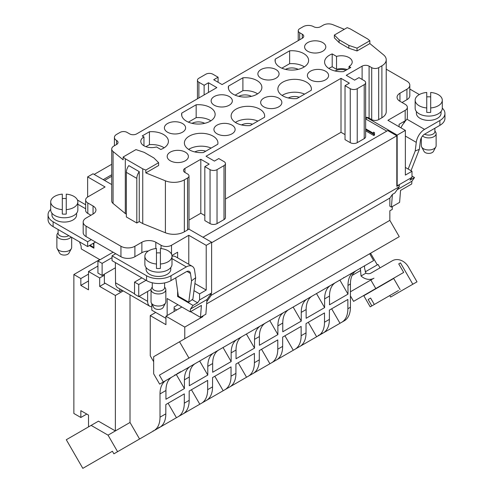 <?xml version="1.0" encoding="UTF-8"?>
<svg xmlns="http://www.w3.org/2000/svg" width="493" height="493" viewBox="0 0 493 493"><rect width="100%" height="100%" fill="white"/><g stroke="black" fill="none" stroke-linecap="round" stroke-linejoin="round"><path stroke-width="0.74" d="M94.157 174.417L111.726 164.274M198.574 361.652L186.446 368.653L198.574 361.652M221.942 348.157L209.815 355.163L221.942 348.157M245.311 334.667L233.183 341.667L245.311 334.667M268.673 321.177L256.545 328.178L268.673 321.177M292.041 307.687L279.913 314.688L292.041 307.687M315.409 294.198L303.281 301.198L315.409 294.198M338.777 280.708L326.649 287.709L338.777 280.708M362.145 267.212L350.018 274.219L362.145 267.212M179.514 372.653L166.135 380.38A29.592 17.089 -120 0 0 160.009 393.925L160.009 417.195A29.592 17.089 60 0 1 153.878 430.74L113.889 453.825L112.41 451.261L82.818 468.35L66.296 439.731L98.452 421.164L115.368 430.925L108.041 435.153L91.131 425.391M191.346 365.824L190.551 366.281A29.592 17.089 -120 0 0 184.419 379.832L184.419 388.564L165.938 399.238L165.938 390.505A29.592 17.089 60 0 1 172.063 376.954L166.135 380.38L172.063 376.954M214.714 352.329L213.919 352.791A29.592 17.089 -120 0 0 207.787 366.342L207.787 375.074L189.306 385.748L189.306 377.009A29.592 17.089 60 0 1 195.431 363.464L190.551 366.281L195.431 363.464M238.082 338.839L237.281 339.301A29.592 17.089 -120 0 0 231.155 352.846L231.155 361.585L212.668 372.258L212.668 363.52A29.592 17.089 60 0 1 218.8 349.975L213.919 352.791L218.8 349.975M261.45 325.349L260.649 325.811A29.592 17.089 -120 0 0 254.524 339.357L254.524 348.095L236.036 358.762L236.036 350.03A29.592 17.089 60 0 1 242.168 336.485L237.281 339.301L242.168 336.485M284.818 311.859L284.017 312.322A29.592 17.089 -120 0 0 277.886 325.867L277.886 334.599L259.404 345.273L259.404 336.54A29.592 17.089 60 0 1 265.536 322.989L260.649 325.811L265.536 322.989M308.18 298.37L307.385 298.832A29.592 17.089 -120 0 0 301.254 312.377L301.254 321.109L282.772 331.783L282.772 323.051A29.592 17.089 60 0 1 288.898 309.499L284.017 312.322L288.898 309.499M331.549 284.88L330.754 285.336A29.592 17.089 -120 0 0 324.622 298.887L324.622 307.62L306.141 318.293L306.141 309.555A29.592 17.089 60 0 1 312.266 296.01L307.385 298.832L312.266 296.01M354.917 271.384L354.116 271.846A29.592 17.089 -120 0 0 347.99 285.398L347.99 294.13L329.503 304.803L329.503 296.065A29.592 17.089 60 0 1 335.634 282.52L330.754 285.336L335.634 282.52M163.331 381.995L373.632 260.581L369.688 253.747L159.387 375.161L163.331 381.995L159.633 384.133L153.668 373.805L153.668 356.716L184.77 338.759L184.77 327.081L165.938 316.21L165.938 324.665L150.242 315.606L150.242 355.786L153.668 361.72M180.062 372.338L174.577 375.506L180.567 372.049L174.577 375.506L175.083 375.21L174.577 375.506L174.577 375.105M177.887 373.189L177.887 373.595L175.28 375.099L175.6 374.914L175.28 375.099L175.28 374.698M343.609 277.916L338.673 280.77M158.783 427.906L155.733 429.668M158.586 427.622L158.586 428.023L155.77 429.649L155.264 429.939L155.264 429.532M161.242 426.488L158.025 428.343M159.695 427.382L153.878 430.74L159.695 427.382A29.592 17.089 -120 0 0 165.821 413.837L165.821 404.55L184.308 393.876L184.308 403.163A29.592 17.089 60 0 1 178.176 416.708L183.057 413.892A29.592 17.089 -120 0 0 189.189 400.347L189.189 391.054L207.67 380.386L207.67 389.673A29.592 17.089 60 0 1 201.545 403.219L206.425 400.402A29.592 17.089 -120 0 0 212.557 386.851L212.557 377.564L231.038 366.891L231.038 376.184A29.592 17.089 60 0 1 224.913 389.729L229.793 386.913A29.592 17.089 -120 0 0 235.925 373.361L235.925 364.074L254.406 353.401L254.406 362.694A29.592 17.089 60 0 1 248.275 376.239L253.162 373.417A29.592 17.089 -120 0 0 259.287 359.872L259.287 350.585L277.775 339.911L277.775 349.198A29.592 17.089 60 0 1 271.643 362.749L276.53 359.927A29.592 17.089 -120 0 0 282.655 346.382L282.655 337.095L301.143 326.421L301.143 335.708A29.592 17.089 60 0 1 295.011 349.26L299.892 346.437A29.592 17.089 -120 0 0 306.024 332.892L306.024 323.599L324.505 312.932L324.505 322.219A29.592 17.089 60 0 1 318.379 335.764L323.26 332.948A29.592 17.089 -120 0 0 329.392 319.402L329.392 310.109L347.873 299.442L347.873 308.729A29.592 17.089 60 0 1 341.748 322.274L321.522 333.952M323.26 332.948L298.154 347.442M299.892 346.437L274.786 360.931M276.53 359.927L251.418 374.427M253.162 373.417L228.056 387.917M229.793 386.913L204.687 401.407M206.425 400.402L181.319 414.896M183.057 413.892L157.951 428.386M327.124 330.717L314.996 337.717L327.124 330.717M303.756 344.206L291.628 351.207L303.756 344.206M280.388 357.696L268.26 364.703L280.388 357.696M257.026 371.192L244.898 378.193L257.026 371.192M233.657 384.682L221.53 391.682L233.657 384.682M210.289 398.171L198.161 405.172L210.289 398.171M186.921 411.661L174.793 418.662L186.921 411.661M163.553 425.151L151.425 432.151L163.553 425.151M321.818 333.779L316.253 336.99M318.299 335.406L318.299 335.813L319.563 335.08M192.141 299.645L197.576 302.788L193.046 305.407L190.471 309.068L206.998 299.522L211.626 292.978L211.626 242.236L188.665 228.98A4.93 2.847 0 0 1 187.562 229.954L184.345 231.809A14.796 8.541 0 0 1 165.395 232.764L142.742 223.606L142.742 168.84L125.308 158.771L123.151 156.996L123.151 159.812L113.07 151.499A7.401 4.271 180 0 1 111.726 149.046A7.401 4.271 180 0 1 113.895 146.027L116.588 144.474A4.93 2.847 0 0 0 118.03 142.459A4.93 2.847 0 0 0 116.588 140.45A7.401 4.271 180 0 1 114.419 137.43A7.401 4.271 180 0 1 116.588 134.404L120.076 132.395A4.93 2.847 180 0 1 127.052 132.395L129.665 133.905A4.93 2.847 0 0 0 136.641 133.905L216.858 87.594L208.484 82.762L208.484 92.425M211.238 293.489L211.238 295.289L206.838 301.55L206.998 299.522M392.416 194.408L389.84 198.069L389.84 206.191L391.411 207.097L392.416 194.408L394.856 192.997L399.256 186.736L211.238 295.289M399.256 186.736L399.256 184.943L396.816 186.348L397.167 185.855L397.167 135.113L366.299 117.291L366.299 119.306A4.93 2.847 -0 0 0 365.652 119.275M211.626 242.716L396.816 135.797L396.816 186.348M396.816 135.797L387.751 130.559L202.974 237.238M103.228 179.649L111.726 174.744M87.637 197.034L87.637 176.895L93.048 173.77L111.726 184.561M100.024 259.749L81.29 248.934L81.068 245.908L79.502 241.866M206.838 301.55L205.871 314.22L200.466 317.338L190.6 311.644M386.771 131.126L366.299 119.306M104.553 180.42L111.726 176.278M365.652 82.658L365.652 136.623A4.93 2.847 180 0 1 364.204 138.638L357.234 142.662A4.93 2.847 180 0 1 350.258 142.662L345.026 139.642L345.026 85.677L350.258 88.697A4.93 2.847 0 0 0 357.234 88.697L364.204 84.673A4.93 2.847 -0 0 0 365.652 82.658A4.93 2.847 -0 0 0 364.204 80.642L358.978 77.623L354.615 80.143L346.246 75.312L362.115 66.148A4.93 2.847 180 0 1 369.091 66.148L371.704 67.658A4.93 2.847 0 0 0 378.679 67.658L381.896 65.803A14.796 8.541 -0 0 0 386.229 59.758L386.229 111.714A14.796 8.541 180 0 1 381.896 117.753L378.679 119.608A4.93 2.847 180 0 1 371.704 119.608L369.091 118.098A4.93 2.847 0 0 0 366.299 117.291M397.167 135.113L405.363 130.38L387.923 120.31L405.184 110.346L405.184 120.816A7.401 4.271 -0 0 0 406.935 119.207A7.401 4.271 -0 0 0 407.354 117.796L407.354 107.326A7.401 4.271 180 0 1 405.184 110.346M386.229 69.199L406.928 81.148A9.866 5.694 180 0 1 409.819 85.178A9.866 5.694 180 0 1 406.928 89.202L399.952 93.232A9.866 5.694 0 0 0 397.062 97.257A9.866 5.694 0 0 0 399.952 101.287L405.184 104.306A7.401 4.271 180 0 1 407.354 107.326M344.305 29.309L332.775 24.65A7.401 4.271 -0 0 0 323.303 25.131L320.61 26.684A4.93 2.847 180 0 1 313.634 26.684A7.401 4.271 0 0 0 303.177 26.684L299.689 28.699A4.93 2.847 -0 0 0 298.24 30.708A4.93 2.847 -0 0 0 299.689 32.723L302.301 34.233A4.93 2.847 180 0 1 303.743 36.248A4.93 2.847 180 0 1 302.301 38.263L222.084 84.574L213.715 79.737L218.079 77.222L212.847 74.203A4.93 2.847 -0 0 0 205.871 74.203L198.895 78.227A4.93 2.847 -0 0 0 197.453 80.242A4.93 2.847 -0 0 0 198.895 82.257L204.127 85.277L208.484 82.762M151.813 303.854L151.813 310.189L165.938 318.349M167.158 315.502L167.158 298.511L190.249 311.847L201.409 305.401L200.466 317.338M190.471 309.068L190.249 311.847M193.046 305.407L177.622 296.496L178.343 296.077M171.934 255.485L177.622 252.2L177.622 257.864M177.622 290.999L177.622 296.496M89.381 245.557L93.916 248.176L93.916 242.938M119.725 288.892L119.725 291.665L104.38 282.809L104.38 274.151M122.128 290.278L119.725 291.665M148.319 251.042A9.866 5.694 -0 0 0 141.873 252.706L134.897 256.73A9.866 5.694 180 0 1 120.945 256.73L86.072 236.597A9.866 5.694 180 0 1 83.181 232.567L83.181 222.096A9.866 5.694 180 0 1 86.072 218.072L93.048 214.042A9.866 5.694 0 0 0 95.938 210.018A9.866 5.694 0 0 0 93.048 205.988L87.816 202.968A7.401 4.271 180 0 1 85.646 199.948A7.401 4.271 180 0 1 87.816 196.929L105.077 186.964L87.637 176.895M405.184 120.816L399.084 124.341L399.084 126.756M405.363 130.38L405.363 175.083L411.988 171.256L411.988 177.295L409.973 180.161L414.508 177.542L411.988 176.087M414.508 177.542L411.932 181.208L411.71 183.988L400.55 190.427L399.607 202.364L391.411 207.097M123.151 156.996L135.957 149.601L144.141 152.331L153.902 157.963L158.629 162.69L145.823 170.085L142.742 168.84M189.004 220.057L200.811 213.241L200.811 159.276L184.943 168.433A4.93 2.847 -0 0 0 183.501 170.449A4.93 2.847 -0 0 0 184.943 172.464L187.562 173.974A4.93 2.847 180 0 1 189.004 175.989A4.93 2.847 180 0 1 187.562 177.998L184.345 179.859A14.796 8.541 180 0 1 165.395 180.814L145.823 172.901L158.629 165.506L158.629 162.69M125.308 158.771L125.308 213.543L126.35 214.147M111.726 149.046L111.726 200.996A7.401 4.271 0 0 0 113.07 203.449L125.308 213.543M386.229 59.758A14.796 8.541 -0 0 0 383.554 54.859L369.849 43.563L369.849 40.74L367.692 38.965L350.258 28.896L347.177 27.651L334.371 35.046L334.371 37.869L339.098 42.589L339.098 39.773L334.371 35.046M369.849 40.74L357.043 48.135L348.859 45.405L339.098 39.773M218.079 82.257L218.079 77.222M365.652 129.604L373.799 134.306L374.495 133.905L374.495 135.113L374.514 133.917L374.514 132.709L373.54 132.142L373.521 133.338L365.652 128.796M374.514 132.709L374.495 133.905M374.495 135.113L373.799 135.513L365.652 130.811M373.799 134.306L373.799 135.513M170.295 160.786A10.606 6.119 180 0 1 167.195 156.669A10.606 6.119 180 0 1 177.794 150.334A10.606 6.119 180 0 1 188.394 156.669A10.606 6.119 180 0 1 181.677 162.154A10.606 6.119 180 0 1 170.295 160.786M275.217 61.687L275.217 59.135L289.631 50.81L289.631 63.696L281.854 68.188M289.631 50.81A16.768 9.681 180 0 1 308.606 60.411A16.768 9.681 180 0 1 291.838 70.092A16.768 9.681 180 0 1 275.069 60.411A16.768 9.681 180 0 1 275.217 59.135M304.354 66.851A16.768 9.681 0 0 0 289.631 63.696M298.179 69.371A9.293 5.368 0 0 0 285.496 69.371M275.969 69.568A10.606 6.119 180 0 1 279.069 74.116A10.606 6.119 180 0 1 268.469 80.02A10.606 6.119 180 0 1 257.876 74.116A10.606 6.119 180 0 1 264.242 68.287A10.606 6.119 180 0 1 275.969 69.568M228.481 88.666L228.481 86.115L242.895 77.795L242.895 90.681L235.118 95.167M242.895 77.795A16.768 9.681 180 0 1 261.875 87.39A16.768 9.681 180 0 1 245.107 97.072A16.768 9.681 180 0 1 228.333 87.39A16.768 9.681 180 0 1 228.481 86.115M257.623 93.836A16.768 9.681 -0 0 0 242.895 90.681M251.448 96.351A9.293 5.368 0 0 0 238.766 96.351M214.239 105.212A10.606 6.119 180 0 1 211.14 101.096A10.606 6.119 180 0 1 221.739 94.761A10.606 6.119 180 0 1 232.339 101.096A10.606 6.119 180 0 1 225.621 106.58A10.606 6.119 180 0 1 214.239 105.212M210.887 120.816A16.768 9.681 -0 0 0 196.159 117.661L196.159 104.775A16.768 9.681 180 0 1 215.139 114.37A16.768 9.681 180 0 1 198.371 124.051A16.768 9.681 180 0 1 181.603 114.37A16.768 9.681 180 0 1 181.751 113.094L181.751 115.645M196.159 117.661L188.388 122.153M181.751 113.094L196.159 104.775M192.03 123.336A9.293 5.368 180 0 1 204.712 123.336M167.503 132.192A10.606 6.119 180 0 1 164.409 128.081A10.606 6.119 180 0 1 175.003 121.74A10.606 6.119 180 0 1 185.602 128.081A10.606 6.119 180 0 1 178.891 133.56A10.606 6.119 180 0 1 167.503 132.192M143.962 136.925L142.218 135.92L149.428 131.754A16.768 9.681 180 0 1 168.409 141.355A16.768 9.681 180 0 1 160.798 149.465L156.472 146.963A10.852 6.267 180 0 1 140.788 141.355A10.852 6.267 180 0 1 143.962 136.925L143.962 145.786M149.428 131.754L149.428 144.646L145.91 146.674M164.157 147.795A16.768 9.681 0 0 0 149.428 144.646M322.705 42.589A10.606 6.119 180 0 1 325.805 47.137A10.606 6.119 180 0 1 315.206 53.041A10.606 6.119 180 0 1 304.606 47.137A10.606 6.119 180 0 1 310.972 41.307A10.606 6.119 180 0 1 322.705 42.589M217.783 144.239L203.369 152.565A16.768 9.681 180 0 1 184.394 142.964A16.768 9.681 180 0 1 201.162 133.283A16.768 9.681 180 0 1 217.931 142.964A16.768 9.681 180 0 1 217.783 144.239M211.146 148.073A16.768 9.681 -0 0 0 188.646 149.41M194.821 151.93A9.293 5.368 180 0 1 205.754 151.185M217.031 133.8A10.606 6.119 180 0 1 213.931 129.69A10.606 6.119 180 0 1 224.531 123.349A10.606 6.119 180 0 1 235.124 129.69A10.606 6.119 180 0 1 228.413 135.168A10.606 6.119 180 0 1 217.031 133.8M264.519 117.26L250.105 125.579A16.768 9.681 180 0 1 231.125 115.984A16.768 9.681 180 0 1 247.893 106.303A16.768 9.681 180 0 1 264.667 115.984A16.768 9.681 180 0 1 264.519 117.26M257.882 121.093A16.768 9.681 0 0 0 235.377 122.424M241.552 124.945A9.293 5.368 180 0 1 252.49 124.205M278.761 98.162A10.606 6.119 180 0 1 281.86 102.71A10.606 6.119 180 0 1 271.261 108.614A10.606 6.119 180 0 1 260.661 102.71A10.606 6.119 180 0 1 267.033 96.881A10.606 6.119 180 0 1 278.761 98.162M311.249 90.274L296.841 98.6A16.768 9.681 180 0 1 277.861 88.999A16.768 9.681 180 0 1 294.629 79.318A16.768 9.681 180 0 1 311.397 88.999A16.768 9.681 180 0 1 311.249 90.274M304.612 94.108A16.768 9.681 -0 0 0 282.113 95.445M299.22 97.226A9.293 5.368 0 0 0 288.288 97.965M325.497 71.183A10.606 6.119 180 0 1 328.591 75.725A10.606 6.119 180 0 1 317.997 81.635A10.606 6.119 180 0 1 307.398 75.725A10.606 6.119 180 0 1 313.764 69.895A10.606 6.119 180 0 1 325.497 71.183M332.202 53.91L336.528 56.412A10.852 6.267 180 0 1 352.212 62.019A10.852 6.267 180 0 1 349.038 66.45L350.782 67.455L343.572 71.614A16.768 9.681 180 0 1 324.591 62.019A16.768 9.681 180 0 1 332.202 53.91L332.202 66.795A16.768 9.681 -0 0 0 328.843 68.465M336.528 56.412L336.528 69.297L332.202 66.795M349.038 66.45L349.038 68.465M347.09 69.587A10.852 6.267 0 0 0 336.528 69.297M345.957 70.24A9.293 5.368 0 0 0 335.024 70.986M204.823 215.552L200.811 213.241M200.811 159.276L209.18 164.107L204.823 166.622L204.823 220.587L210.055 223.606A4.93 2.847 180 0 0 217.031 223.606L224.007 219.582A4.93 2.847 180 0 0 225.449 217.567L225.449 163.602A4.93 2.847 -0 0 0 224.007 161.587L218.775 158.567L214.412 161.088L206.043 156.256L341.014 78.332L349.383 83.163L345.026 85.677M204.823 166.622L210.055 169.641A4.93 2.847 0 0 0 217.031 169.641L224.007 165.617A4.93 2.847 -0 0 0 225.449 163.602M225.449 199.012L341.014 132.297L341.014 78.332M345.026 134.607L341.014 132.297M402.048 102.495L406.928 99.672A9.866 5.694 -0 0 0 409.819 95.648L409.819 85.178M411.988 171.256L405.363 167.429M411.988 177.295L397.167 185.855M411.932 181.208L397.142 189.75M369.849 43.563L357.043 50.952L357.043 48.135M348.859 45.405L348.859 48.228L339.098 42.589M357.043 50.952L348.859 48.228M145.823 172.901L145.823 170.085M177.967 304.754L174.134 306.973L174.134 311.477M194.914 283.53L206.216 290.057L199.591 293.883L199.591 299.923L197.576 302.788M199.591 293.883L193.989 290.648M188.782 264.31L188.782 235.284L171.515 245.255A7.401 4.271 180 0 1 161.051 245.255L155.825 242.236A9.866 5.694 0 0 0 141.873 242.236L134.897 246.26A9.866 5.694 180 0 1 120.945 246.26L86.072 226.127A9.866 5.694 180 0 1 83.181 222.096M90.952 215.25L87.816 213.438A7.401 4.271 180 0 1 85.646 210.419L85.646 199.948M139.254 171.65L128.796 165.605A7.894 4.554 120 0 0 126.35 172.347L126.35 216.963L136.814 223.002L139.254 221.597L139.254 171.65A7.894 4.554 -60 0 0 136.814 178.386L136.814 223.002M139.254 221.597L142.742 223.606M188.782 235.284L206.216 245.354L211.626 242.236M206.216 245.354L206.216 290.057M199.591 299.923L211.626 292.978M204.127 85.277L204.127 94.939M416.394 111.523L416.394 113.267A12.331 7.118 0 0 0 428.725 120.384A12.331 7.118 0 0 0 441.056 113.267L441.056 111.523M408.173 169.056L415.211 150.994L416.271 142.36A11.838 6.834 -60 0 1 424.541 129.376L439.885 120.514A17.261 9.965 -0 0 0 444.945 113.464A17.261 9.965 -0 0 0 442.289 108.158M419.34 94.557L409.819 89.06M405.665 120.514L404.346 122.566A11.838 6.834 120 0 0 400.932 127.823M415.211 150.994L419.346 149.33L420.406 140.702A5.916 3.42 -60 0 1 424.541 134.207L439.885 125.345L439.885 120.514M444.945 113.464L444.945 118.302A17.261 9.965 180 0 1 439.885 125.345M404.383 122.529A4.93 2.847 -0 0 0 403.822 122.246L403.138 121.999M411.02 170.695L419.346 149.33M389.76 295.566L390.622 297.057L416.998 281.83L408.37 266.879A13.317 10.871 60 0 0 392.292 260.785L371.019 273.067A7.401 6.039 -120 0 1 365.886 273.177L364.555 268.254L364.555 265.819M380.023 267.865L378.051 264.451L365.171 271.883M360.371 268.235L361.042 275.981A13.317 10.871 60 0 0 373.977 278.188L370.841 280.006L375.771 288.547L403.675 272.438L398.738 263.897L400.482 262.886L412.814 284.245M398.738 263.897L400.482 262.886M361.042 275.981L365.886 273.177M351.762 291.018A13.317 10.871 -120 0 1 350.431 291.64M375.771 288.547L353.58 301.359L350.431 295.911M370.391 253.34L370.767 253.562L369.879 254.074M435.8 146.969L433.439 151.388A4.93 2.847 180 0 1 428.725 153.397A4.93 2.847 180 0 1 424.017 151.388L421.657 146.969A7.401 4.271 0 0 0 428.725 149.983A7.401 4.271 0 0 0 435.8 146.969A7.401 4.271 0 0 0 436.126 145.712L436.126 133.634A7.401 4.271 180 0 1 430.833 137.726A7.401 4.271 180 0 1 422.532 135.963M421.33 137.8L421.33 145.712A7.401 4.271 0 0 0 421.657 146.969M434.894 130.91L435.689 132.186A7.401 4.271 180 0 1 436.126 133.634M434.894 128.229L434.894 131.532A6.162 3.562 180 0 1 431.233 134.786A6.162 3.562 180 0 1 424.596 134.176M147.629 291.468L147.629 301.334A10.852 6.267 120 0 0 149.872 306.301A10.852 6.267 120 0 0 151.813 306.806M141.873 277.873L134.546 282.101L134.546 294.185L138.73 296.601L151.049 289.49M146.057 280.289L138.73 284.516L134.546 282.101M149.872 306.301L117.79 287.776A10.852 6.267 -60 0 1 115.541 282.809L115.368 262.572M115.713 253.71L112.053 255.824L146.581 275.76A17.261 9.965 -0 0 0 170.991 275.76L186.336 266.898A11.838 6.834 -60 0 1 192.258 266.312A11.838 6.834 -60 0 1 194.612 270.33L195.672 277.744L191.53 280.856L188.751 302.203L178.361 296.207L175.742 277.849M170.991 275.76L170.991 280.591L186.336 271.735A5.916 3.42 -60 0 1 189.3 271.44A5.916 3.42 -60 0 1 190.477 273.449L191.53 280.856M192.258 266.312L175.514 256.65A11.838 6.834 120 0 0 173.049 256.101L172.002 256.157M146.107 267.576L146.107 269.314A12.331 7.118 0 0 0 158.438 276.437A12.331 7.118 0 0 0 170.769 269.314L170.769 267.576M93.362 243.259L93.916 247.153M51.944 213.21L51.944 214.948A12.331 7.118 0 0 0 64.275 222.072A12.331 7.118 0 0 0 76.606 214.948L76.606 213.21M50.711 209.439A17.261 9.965 0 0 0 48.055 214.751A17.261 9.965 0 0 0 53.115 221.795L87.637 241.73L91.304 239.616M112.053 255.824L112.053 260.655L146.581 280.591L146.581 275.76M87.637 241.73L87.637 246.562L95.488 242.032M115.368 267.804L102.113 275.458L102.113 263.379L112.053 257.636M113.23 252.274A6.162 3.562 180 0 0 112.053 252.804L97.928 260.957L97.928 273.042L102.113 275.458M97.928 260.957L102.113 263.379M138.73 284.516L138.73 296.601M53.115 221.795L53.115 226.626L87.637 246.562M53.115 226.626A17.261 9.965 180 0 1 48.055 219.582L48.055 214.751M170.991 280.591A17.261 9.965 180 0 1 146.581 280.591M93.916 247.449L90.009 245.194M195.672 277.744L192.886 299.085L188.751 302.203M71.343 248.657L68.983 253.069A4.93 2.847 180 0 1 64.275 255.078A4.93 2.847 180 0 1 59.561 253.069L57.2 248.657A7.401 4.271 -0 0 0 64.275 251.67A7.401 4.271 -0 0 0 71.343 248.657A7.401 4.271 -0 0 0 71.67 247.4L71.67 237.343M71.072 236.997A7.401 4.271 180 0 1 62.784 239.499A7.401 4.271 180 0 1 56.874 235.315L56.874 247.4A7.401 4.271 -0 0 0 57.2 248.657M56.874 235.315A7.401 4.271 180 0 1 57.311 233.867L58.106 232.597M68.761 235.66A6.162 3.562 180 0 1 59.912 235.734A6.162 3.562 180 0 1 58.106 233.22L58.106 229.51M165.506 303.022L163.152 307.435A4.93 2.847 180 0 1 158.438 309.444A4.93 2.847 180 0 1 153.724 307.435L151.369 303.022A7.401 4.271 -0 0 0 158.438 306.036A7.401 4.271 -0 0 0 165.506 303.022A7.401 4.271 -0 0 0 165.839 301.765L165.839 289.681A7.401 4.271 180 0 1 158.438 293.951A7.401 4.271 180 0 1 151.037 289.681A7.401 4.271 180 0 1 151.48 288.232L152.275 286.963M151.037 289.681L151.037 301.765A7.401 4.271 -0 0 0 151.369 303.022M164.6 286.963L165.395 288.232A7.401 4.271 180 0 1 165.839 289.681M164.6 282.927L164.6 287.585A6.162 3.562 180 0 1 160.798 290.876A6.162 3.562 180 0 1 154.081 290.1A6.162 3.562 180 0 1 152.275 287.585L152.275 282.772M176.303 374.507L184.419 388.564M176.439 417.713L168.082 403.243M199.671 361.018L207.787 375.074M199.801 404.223L191.45 389.753M223.039 347.528L231.155 361.585M223.169 390.733L214.812 376.264M246.408 334.032L254.524 348.095M246.537 377.244L238.181 362.768M269.77 320.542L277.886 334.599M269.905 363.754L261.549 349.278M293.138 307.053L301.254 321.109M293.273 350.264L284.917 335.788M316.506 293.563L324.622 307.62M316.635 336.768L308.285 322.299M339.874 280.073L347.99 294.13M340.004 323.279L331.647 308.809M392.28 206.592L392.28 209.389L389.84 210.801L389.84 220.365L399.256 236.677L159.387 375.161M356.562 270.441L354.116 271.846L356.562 270.441A29.592 17.089 -120 0 0 350.431 283.986L350.431 307.25A29.592 17.089 60 0 1 344.299 320.801L341.748 322.274L344.299 320.801M202.315 316.272L202.906 316.611L202.906 315.933M176.747 309.968L174.134 308.458M389.84 198.069L206.696 303.811M188.955 358.091L179.538 341.778M139.562 439.004L130.016 422.47L115.368 430.925L115.368 295.467L123.244 290.925M117.587 451.693L108.041 435.153M155.714 312.445L150.242 315.606M130.016 422.47L130.016 294.832M115.368 295.467L99.672 286.408L99.672 277.953L88.512 271.507L88.512 289.835L80.84 285.404L80.84 278.557L73.864 274.527L73.864 413.467L80.84 417.491L80.84 410.644L88.512 415.075L88.512 426.901M80.84 285.404L88.512 280.973M80.84 278.557L88.512 274.126M99.74 259.589L73.864 274.527M86.768 414.071L80.84 417.491M104.38 275.236L99.672 277.953M97.928 266.072L88.512 271.507M99.672 286.408L105.145 283.247M165.938 316.21L181.874 307.01M202.906 316.611L184.77 327.081M184.77 338.759L389.84 220.365M160.41 248.509L160.41 264.008A13.564 7.833 0 0 0 172.002 256.255A13.564 7.833 0 0 0 160.41 248.509M160.41 264.008L160.41 268.432A13.564 7.833 180 0 1 156.466 268.432L156.466 248.509A13.564 7.833 0 0 0 144.874 256.255A13.564 7.833 0 0 0 156.466 264.008M156.466 252.94A13.564 7.833 180 0 1 160.41 252.94M172.002 256.255L172.002 264.31A13.564 7.833 180 0 1 158.438 272.142A13.564 7.833 180 0 1 144.874 264.31L144.874 256.255M66.247 194.143L66.247 209.642A13.564 7.833 0 0 0 77.839 201.89A13.564 7.833 0 0 0 66.247 194.143M66.247 209.642L66.247 214.067A13.564 7.833 180 0 1 62.303 214.067L62.303 194.143A13.564 7.833 0 0 0 50.711 201.89A13.564 7.833 0 0 0 62.303 209.642M62.303 198.574A13.564 7.833 180 0 1 66.247 198.574M77.839 201.89L77.839 209.944A13.564 7.833 180 0 1 64.275 217.777A13.564 7.833 180 0 1 50.711 209.944L50.711 201.89M426.753 107.955L426.753 92.462A13.564 7.833 0 0 0 415.161 100.208A13.564 7.833 0 0 0 426.753 107.955L426.753 112.386A13.564 7.833 180 0 0 430.697 112.386L430.697 107.955A13.564 7.833 0 0 0 442.289 100.208A13.564 7.833 0 0 0 430.697 92.462L430.697 107.955M426.753 96.887A13.564 7.833 180 0 1 430.697 96.887M415.161 100.208L415.161 108.263A13.564 7.833 180 0 0 423.536 115.498A13.564 7.833 180 0 0 438.32 113.797A13.564 7.833 180 0 0 442.289 108.263L442.289 100.208M370.841 280.006L350.431 291.788M371.272 291.425L386.222 282.797M371.845 305.906L396.008 291.955L370.212 306.849L371.845 305.906L368.148 299.498L370.613 298.074L368.148 299.498M370.613 298.074L374.31 304.483L398.473 290.531M400.113 289.588L393.697 278.483L378.747 287.111L363.797 295.745L370.212 306.849M158.222 428.232L153.286 431.085M157.131 428.861L155.973 429.532L155.973 429.126M321.615 333.496L321.313 334.075L319.002 335.406L319.002 335.006M179.859 372.055L178.817 373.059L177.745 373.676L177.745 373.275M342.512 278.545L341.119 279.352M319.31 335.228L319.002 335.406M156.281 429.354L155.973 429.532M175.588 374.92L175.28 375.099M178.053 373.497L177.745 373.676M113.07 151.499L113.07 203.449M116.588 140.45L116.588 144.474M302.301 34.233L302.301 38.263M299.689 32.723L299.689 39.773M381.896 65.803L381.896 117.753M378.679 67.658L378.679 119.608M184.345 179.859L184.345 231.809M165.395 180.814L165.395 232.764M187.562 177.998L187.562 229.954M184.943 168.433L184.943 172.464M210.055 169.641L210.055 223.606M217.031 169.641L217.031 223.606M224.007 165.617L224.007 219.582M350.258 142.662L350.258 88.697M357.234 142.662L357.234 88.697M364.204 138.638L364.204 84.673M371.704 67.658L371.704 119.608M369.091 118.098L369.091 66.148M362.115 66.148L362.115 79.435M406.928 99.672L406.928 89.202M399.952 101.287L399.952 93.232M171.515 254.185L171.515 245.255M161.051 248.571L161.051 245.255M155.825 248.571L155.825 242.236M141.873 252.706L141.873 242.236M134.897 256.73L134.897 246.26M120.945 246.26L120.945 256.73M86.072 236.597L86.072 226.127M93.048 214.042L93.048 205.988M87.816 213.438L87.816 202.968M198.895 82.257L198.895 97.959M406.935 119.207L424.541 129.376M416.271 142.36L405.363 136.062M352.131 275.427L360.371 270.669M136.814 178.386L126.35 172.347M115.541 282.809L134.546 293.779M139.081 296.398L147.629 301.334M186.336 266.898L172.002 258.622M85.646 208.767L77.839 204.256M186.97 271.421L190.477 273.449M189.189 400.347L184.308 403.163M189.306 377.009L184.419 379.832M212.557 386.851L207.67 389.673M212.668 363.52L207.787 366.342M235.925 373.361L231.038 376.184M236.036 350.03L231.155 352.846M259.287 359.872L254.406 362.694M259.404 336.54L254.524 339.357M282.655 346.382L277.775 349.198M282.772 323.051L277.886 325.867M306.024 332.892L301.143 335.708M306.141 309.555L301.254 312.377M350.431 283.986L347.99 285.398M329.392 319.402L324.505 322.219M350.431 307.25L347.873 308.729M329.503 296.065L324.622 298.887M165.938 390.505L160.009 393.925M160.009 417.195L165.821 413.837M298.24 40.605L298.24 30.708M189.004 175.989L189.004 229.171M114.419 137.43L114.419 145.725M197.453 80.242L197.453 98.797M370.767 253.562L377.305 264.883M85.646 204.761L77.45 200.029M153.163 431.153L153.163 430.753M155.609 429.742L155.609 429.335M158.345 428.158L158.345 427.758M161.359 426.42L161.359 426.02M159.294 427.61L159.294 427.209M322.323 333.49L322.323 333.083M177.042 374.082L177.042 373.682M180.567 372.049L180.567 371.642M178.595 373.189L178.595 372.782M343.732 277.842L343.732 277.442"/></g></svg>
